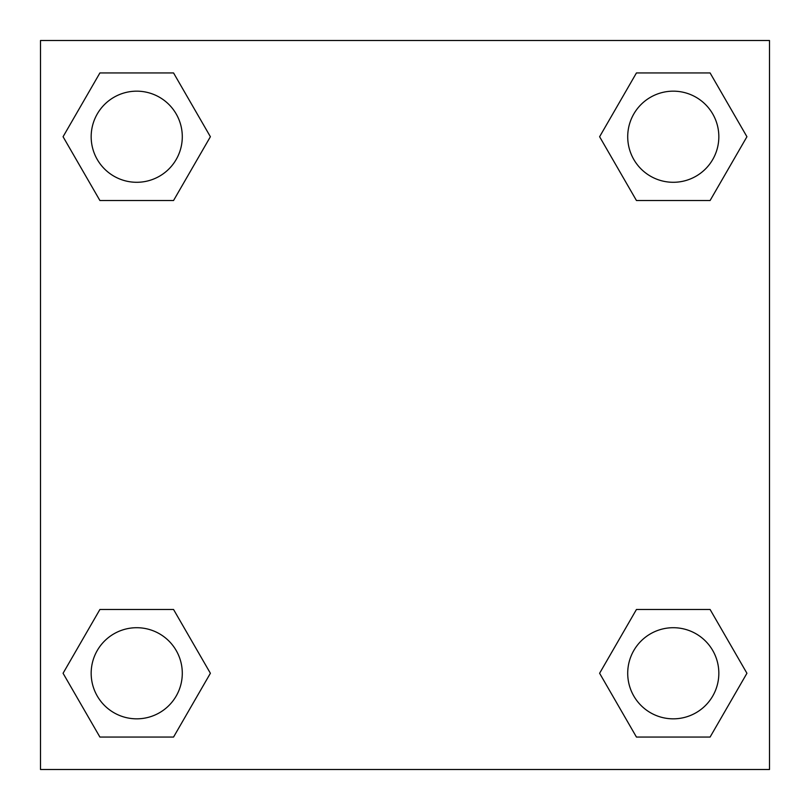 <?xml version="1.0" encoding="UTF-8"?>
<svg xmlns="http://www.w3.org/2000/svg" width="810" height="810" viewBox="0 0 810 810"><rect width="100%" height="100%" fill="white"/><g stroke="black" fill="none" stroke-linecap="round" stroke-linejoin="round"><path stroke-width="1.21" d="M710.097 200.515L636.447 200.515L710.097 200.515L746.931 136.728L710.097 200.515L636.447 200.515L599.613 136.728L636.447 72.941L599.613 136.728M99.903 72.941L173.553 72.941L99.903 72.941L173.553 72.941L210.387 136.728L173.553 200.515L99.903 200.515L173.553 200.515L99.903 200.515L63.069 136.728L99.903 72.941L63.069 136.728M99.903 609.485L173.553 609.485L99.903 609.485L63.069 673.272L99.903 609.485L173.553 609.485L210.387 673.272L173.553 737.059L99.903 737.059L173.553 737.059L99.903 737.059L63.069 673.272M650.238 609.485L636.447 609.485L650.238 609.485L636.447 609.485L599.613 673.272L636.447 609.485L710.097 609.485L636.447 609.485L710.097 609.485L746.931 673.272L710.097 737.059L636.447 737.059L710.097 737.059L636.447 737.059L599.613 673.272M769.5 40.5L40.5 40.5L40.5 769.5L769.5 769.5L769.5 40.5M636.447 72.941L710.097 72.941L636.447 72.941L710.097 72.941L746.931 136.728M718.835 673.272A45.562 45.562 0 0 0 650.491 633.815A45.562 45.562 0 0 0 650.491 712.729A45.562 45.562 0 0 0 718.835 673.272M182.29 673.272A45.562 45.562 0 0 0 113.947 633.815A45.562 45.562 0 0 0 113.947 712.729A45.562 45.562 0 0 0 182.29 673.272M718.835 136.728A45.562 45.562 0 0 0 650.491 97.271A45.562 45.562 0 0 0 650.491 176.185A45.562 45.562 0 0 0 718.835 136.728M182.29 136.728A45.562 45.562 0 0 0 113.947 97.271A45.562 45.562 0 0 0 113.947 176.185A45.562 45.562 0 0 0 182.29 136.728M159.762 609.485L173.553 609.485M650.238 200.515L636.447 200.515M173.553 200.515L159.762 200.515"/></g></svg>
